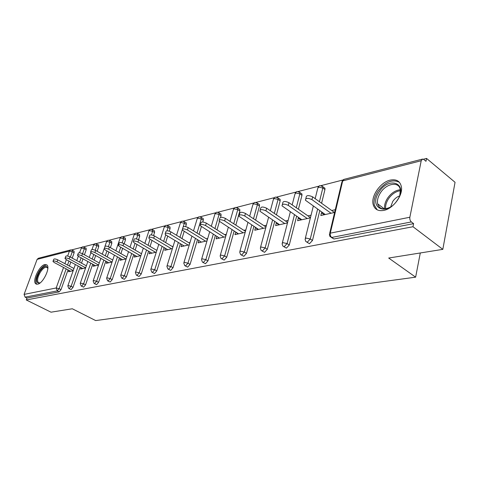 <?xml version="1.0" encoding="UTF-8"?>
<svg xmlns="http://www.w3.org/2000/svg" width="479" height="479" viewBox="0 0 479 479"><rect width="100%" height="100%" fill="white"/><g stroke="black" fill="none" stroke-linecap="round" stroke-linejoin="round"><path stroke-width="0.72" d="M390.223 180.116C380.548 182.164 370.878 195.923 373.129 204.365C374.494 209.335 378.027 211.353 383.739 210.413C393.073 208.796 403.102 195.432 401.396 186.792C400.133 181.134 396.408 178.906 390.223 180.116M44.864 264.534C39.392 265.438 31.913 281.257 35.787 283.819L37.649 284.179C43.062 283.496 50.696 267.522 46.888 264.917L44.864 264.534M426.555 158.423L425.981 161.315L423.825 159.519L422.568 159.076L421.215 160.74L409.862 217.238C409.617 219.208 410.114 220.771 411.359 221.933L413.605 223.645L412.994 226.729L442.824 249.355L455.05 182.301L426.555 158.423L423.4 159.238M342.814 180.008L321.211 185.577M318.709 186.223L298.333 191.474M295.896 192.103L276.652 197.067M274.269 197.677L256.073 202.372M253.744 202.97L236.512 207.413M234.231 208L217.897 212.209M215.664 212.784L200.162 216.783M197.971 217.346L183.241 221.142M181.098 221.699L167.087 225.31M164.98 225.849L151.645 229.291M149.58 229.824L136.868 233.099M134.838 233.62L122.714 236.746M120.72 237.261L109.146 240.242M107.182 240.751L96.129 243.601M94.201 244.098L83.627 246.823M81.729 247.314L71.611 249.918M442.824 249.355L388.685 258.037L415.634 277.167L420.293 252.966M415.634 277.167L95.68 320.577L72.305 308.775L51.008 312.188L26.255 299.95L26.956 298.058L59.18 291.861L57.276 290.885L25.112 297.148L26.956 298.058M25.112 297.148L24.082 294.399L37.111 259.373L38.392 258.259L70.473 249.978M412.994 226.729L26.255 299.95M73.185 270.707L68.461 271.761L68.958 270.354M413.605 223.645L333.935 238.979L331.348 237.482M73.952 251.116L74.137 252.756L72.227 258.121M70.826 262.067L69.401 266.079M68.048 269.869L61.019 289.651L59.18 291.861M323.828 187.421L324.948 188.241L324.948 189.54L321.589 203.258M319.786 210.622L312.476 240.47L309.512 243.679L306.931 242.23M300.962 193.253L301.95 193.959L301.962 195.33L298.411 209.239M296.639 216.185L289.28 245.008L286.424 248.122L283.855 246.721M279.275 198.785L280.149 199.39L280.173 200.827L276.449 214.855M274.712 221.424L267.318 249.302L264.57 252.331L262.019 250.966M258.69 204.036L259.456 204.557L259.492 206.036L255.618 220.148M253.912 226.369L246.499 253.373L243.853 256.319L241.32 254.996M239.117 209.024L239.799 209.473L239.835 210.994L235.83 225.142M234.153 231.052L226.735 257.241L224.178 260.103L221.675 258.822M220.49 213.772L221.088 214.161L220.657 217.328M219.424 221.543L217.005 229.86M215.358 235.494L207.952 260.911L205.479 263.701L203 262.45M202.731 218.298L203.264 218.634L203.306 220.196L202.767 221.999M201.354 226.723L199.072 234.333M197.462 239.71L190.067 264.408L187.678 267.126L185.229 265.911M185.792 222.615L186.265 222.909L186.307 224.483L185.648 226.627M184.14 231.531L181.978 238.572M180.403 243.715L173.027 267.743L170.716 270.396L168.303 269.21M169.614 226.741L170.033 226.992L170.069 228.573L169.267 231.135M167.716 236.081L165.668 242.608M164.117 247.529L156.771 270.922L154.531 273.509L152.154 272.353M154.148 230.68L154.519 230.902L154.555 232.489L153.591 235.494M152.023 240.38L150.077 246.446M148.562 251.17L141.251 273.958L139.072 276.485L136.731 275.359M139.347 234.453L139.706 236.231L138.569 239.71M137.012 244.458L135.168 250.098M133.677 254.636L126.408 276.862L124.295 279.329L121.989 278.227M125.169 238.069L125.486 239.811L124.169 243.769M122.642 248.332L120.894 253.589M119.433 257.953L112.2 279.64L110.152 282.047L107.877 280.975M111.571 241.53L111.852 243.248L110.368 247.625M108.877 252.014L107.212 256.918M105.781 261.127L98.596 282.299L96.602 284.658L94.363 283.61M98.524 244.853L98.77 246.547L97.135 251.295M95.674 255.523L94.094 260.103M92.692 264.163L85.555 284.849L83.615 287.155L81.412 286.131M85.998 248.044L86.208 249.709L84.43 254.786M82.999 258.87L81.496 263.157M80.125 267.078L73.036 287.298L71.149 289.555L68.976 288.556M81.071 267.587L80.556 269.066L85.615 267.935M93.68 264.707L93.148 266.258L98.572 265.049M106.817 261.702L106.26 263.336L112.074 262.037M120.51 258.564L119.936 260.289L126.175 258.899M134.809 255.283L134.216 257.103L140.898 255.618M141.604 253.439L141.149 253.541M149.741 251.852L149.125 253.78L156.292 252.182M156.998 249.96L156.34 250.11M165.357 248.26L164.716 250.307L172.41 248.595M173.117 246.32L172.236 246.517M181.703 244.5L181.038 246.667L189.295 244.829M190.001 242.506L188.876 242.763M198.833 240.548L198.138 242.859L207.012 240.883M207.712 238.506L206.323 238.817M216.867 236.44L216.083 238.859L225.615 236.734M226.31 234.309L224.639 234.686M235.866 232.147L234.926 234.662L245.176 232.375M245.865 229.89L243.877 230.339M255.846 227.639L255.427 227.729L254.738 230.243L265.773 227.788M266.456 225.238L264.115 225.765M276.886 222.885L276.281 223.022L275.599 225.597L287.484 222.945M288.16 220.34L285.442 220.951M299.088 217.867L298.267 218.053L297.597 220.693L310.404 217.837M311.069 215.161L307.937 215.873M322.535 212.574L321.481 212.814L320.822 215.514L334.641 212.436M335.294 209.694L331.702 210.503M216.777 236.458L219.424 238.117M235.62 232.201L238.285 233.914M255.427 227.729L258.115 229.489M276.281 223.022L278.994 224.837M298.267 218.053L301.004 219.933M321.481 212.814L324.235 214.76M53.097 261.079L53.696 259.432C54.037 258.672 55.378 258.804 57.72 259.822L57.001 261.815C54.654 260.792 53.313 260.66 52.971 261.414L54.199 262.498L70.67 271.264M57.001 261.815L73.257 270.491M57.72 259.822L73.958 268.515M65.114 258.115L65.707 256.457C66.048 255.648 67.425 255.774 69.844 256.828L69.12 258.858C66.701 257.804 65.324 257.678 64.982 258.48L66.198 259.57L82.855 268.551M69.12 258.858L85.663 267.803M69.844 256.828L86.364 265.791M77.634 255.026L78.221 253.367C78.562 252.505 79.975 252.619 82.466 253.708L81.741 255.774C79.245 254.684 77.832 254.571 77.49 255.427L78.7 256.516L95.543 265.725M81.741 255.774L98.584 265.013M82.466 253.708L99.285 262.959M90.687 251.804L91.267 250.14C91.609 249.224 93.064 249.325 95.632 250.457L94.902 252.565C92.327 251.439 90.872 251.331 90.531 252.247L91.728 253.337L108.763 262.779M94.902 252.565L111.978 262.061M95.632 250.457L112.757 260.013M104.314 248.439L104.877 246.781C105.218 245.799 106.715 245.889 109.374 247.062L108.643 249.212C105.979 248.044 104.482 247.948 104.147 248.924L105.332 250.02L122.546 259.708M108.643 249.212L125.905 258.959M109.374 247.062L126.815 256.942M118.547 244.925L119.097 243.278C119.433 242.224 120.977 242.302 123.726 243.512L122.995 245.709C120.241 244.5 118.696 244.416 118.361 245.464L119.534 246.553L136.934 256.499M122.995 245.709L140.443 255.72M123.726 243.512L141.503 253.744M40.032 282.963C35.62 283.514 35.506 279.694 39.691 271.503C43.84 265.881 46.553 264.857 47.828 268.432M47.822 268.485L47.253 267.557C45.469 266.563 43.2 268.054 40.446 272.042C37.572 277.03 36.877 280.574 38.368 282.688L40.074 282.933M47.032 265.061C44.769 264.779 42.2 266.761 39.326 271.018C35.757 277.209 34.895 281.61 36.745 284.227L36.745 284.227M397.307 200.228C386.517 216.993 367.944 207.658 379.164 191.893C389.253 175.571 408.707 183.708 397.307 200.228M399.809 195.198L400.282 189.786C399.258 181.104 386.403 183.229 380.506 192.72C377.961 196.689 377.003 200.39 377.638 203.82C379.368 209.113 383.499 210.263 390.026 207.263M399.558 195.911C396.887 196.893 394.624 198.731 392.774 201.414L390.672 206.862M399.408 182.295C392.385 178.871 385.206 181.876 377.865 191.301C374.692 196.246 373.512 200.857 374.321 205.132L377.159 209.82M133.425 241.254L133.964 239.614C134.294 238.482 135.886 238.548 138.736 239.805L138 242.045C135.15 240.787 133.557 240.721 133.228 241.847L134.383 242.931L151.969 253.146M138 242.045L155.633 252.331M138.736 239.805L156.855 250.409M149.005 237.41L149.526 235.782C149.849 234.566 151.49 234.614 154.448 235.925L153.711 238.213C150.753 236.907 149.113 236.86 148.789 238.063L149.921 239.141L167.692 249.643M153.711 238.213L171.53 248.787M154.448 235.925L172.925 246.93M165.327 233.381L165.83 231.776C166.141 230.471 167.836 230.495 170.907 231.854L170.177 234.195C167.099 232.836 165.405 232.806 165.093 234.105L166.201 235.165L184.158 245.972M170.177 234.195L188.175 245.08M170.907 231.854L189.762 243.296M182.445 229.154L182.93 227.579C183.229 226.172 184.978 226.172 188.175 227.591L187.445 229.98C184.241 228.567 182.493 228.561 182.194 229.962L201.414 242.129M187.445 229.98L205.629 241.188M188.175 227.591L207.419 239.494M200.426 224.717L200.887 223.172C201.168 221.657 202.976 221.633 206.311 223.106L205.587 225.555C202.246 224.082 200.432 224.1 200.156 225.609L219.514 238.093M205.587 225.555L223.938 237.111M206.311 223.106L225.962 235.524M219.328 220.047L219.771 218.55C220.029 216.909 221.897 216.861 225.387 218.394L224.663 220.903C221.172 219.37 219.298 219.418 219.041 221.041L238.53 233.854M224.663 220.903L243.182 232.818M225.387 218.394L245.458 231.363M239.237 215.137L239.644 213.688C239.877 211.916 241.817 211.832 245.464 213.436L244.745 215.999C241.093 214.4 239.153 214.478 238.925 216.239L258.534 229.399M244.745 215.999L263.432 228.309M245.464 213.436L265.983 226.998M260.217 209.958L260.6 208.569C260.804 206.653 262.815 206.533 266.635 208.203L265.923 210.832C262.097 209.161 260.085 209.281 259.881 211.185L279.604 224.705M265.923 210.832L284.766 223.555M266.635 208.203L287.616 222.43M282.37 204.491L282.718 203.168C282.885 201.102 284.975 200.941 288.987 202.677L288.286 205.377C284.269 203.635 282.179 203.797 282.011 205.85L301.818 219.753M288.286 205.377L307.267 218.538M288.987 202.677L310.458 217.628M305.8 198.707L306.111 197.474C306.231 195.234 308.404 195.019 312.625 196.839L311.937 199.605C307.71 197.785 305.536 197.995 305.416 200.222L325.283 214.52M311.937 199.605L331.043 213.239M312.625 196.839L334.456 212.478M24.082 294.399L56.199 287.975L63.545 267.474M64.904 263.672L66.347 259.648M67.641 256.031L69.413 251.08L37.111 259.373M66.174 268.875L59.115 288.669L57.276 290.885L56.199 287.975L59.115 288.669L61.019 289.651M74.137 252.756L72.287 251.738L69.413 251.08L70.73 249.912L72.293 250.206L72.287 251.738L70.371 257.115M421.215 160.74L342.689 180.906L330.294 233.153L409.862 217.238M411.359 221.933L331.713 237.446L333.935 238.979M330.294 233.153C330.013 234.967 330.486 236.398 331.713 237.446L330.001 236.548L329.396 234.536L330.294 233.153M422.292 159.148L344.084 179.338L341.766 182.451L329.672 233.363M68.964 261.061L67.533 265.079M72.125 250.104L74.143 251.218M86.208 249.709L84.34 248.673L81.406 248.002L79.508 252.786M78.227 266.055L71.114 286.298L68.132 285.586L67.802 285.945L68.796 288.46L69.227 288.556L71.114 286.298L73.036 287.298M84.148 247.014L84.34 248.673L82.556 253.756M81.119 257.84L79.61 262.127M98.77 246.547L96.878 245.482L95.231 250.248M93.77 254.469L92.184 259.055M90.776 263.121L83.609 283.825L85.555 284.849M111.852 243.248L109.942 242.158L108.422 246.613M106.955 250.936L105.284 255.84M103.847 260.055L96.632 281.245L98.596 282.299M125.486 239.811L123.552 238.692L122.163 242.847M120.702 247.224L118.942 252.481M117.481 256.852L110.218 278.562L112.2 279.64M139.706 236.231L137.754 235.081L136.485 238.943M135.048 243.32L133.198 248.966M131.701 253.511L124.396 275.754L126.408 276.862M154.555 232.489L152.585 231.309L151.424 234.92M150.041 239.213L148.089 245.278M146.562 250.008L139.215 272.82L141.251 273.958M170.069 228.573L168.081 227.363L166.997 230.8M165.722 234.842L163.656 241.41M162.1 246.338L154.723 269.755L156.771 270.922M186.307 224.483L184.295 223.238L183.218 226.741M182.212 229.998L179.948 237.344M178.368 242.488L170.955 266.54L173.027 267.743M203.306 220.196L201.276 218.915L197.025 233.063M195.408 238.446L187.972 263.175L190.067 264.408M221.13 215.706L219.083 214.382L214.933 228.555M213.287 234.195L205.838 259.642L207.952 260.911M239.835 210.994L237.77 209.628L233.74 223.795M232.058 229.71L224.603 255.93L226.735 257.241M259.492 206.036L257.409 204.629L253.517 218.759M251.798 224.986L244.35 252.02L246.499 253.373M280.173 200.827L278.071 199.372L274.329 213.418M272.581 219.993L265.15 247.906L267.318 249.302M301.962 195.33L299.848 193.833L296.273 207.754M294.495 214.706L287.089 243.566L289.28 245.008M324.948 189.54L322.822 187.984L319.439 201.719M317.625 209.095L310.272 238.979L312.476 240.47M96.662 243.799L96.878 245.482L93.878 244.799L93.507 245.242L92.022 249.517M80.562 283.101L80.209 283.49L81.202 286.023L81.669 286.131L83.609 283.825L80.562 283.101M109.691 240.446L109.942 242.158L106.865 241.464L106.476 241.943L104.961 246.362M93.513 280.514L93.136 280.933L94.129 283.484L94.638 283.61L96.632 281.245L93.513 280.514M123.271 236.955L123.552 238.692L120.409 237.985L119.99 238.506L115.876 250.745M107.021 277.814L106.619 278.269L107.613 280.832L108.164 280.975L110.218 278.562L107.021 277.814M137.437 233.315L137.754 235.081L134.533 234.357L134.09 234.926L130.048 247.152M121.121 274.994L120.696 275.491L121.684 278.065L122.283 278.227L124.396 275.754L121.121 274.994M152.232 229.513L152.585 231.309L149.28 230.573L148.807 231.189L144.856 243.386M135.856 272.042L135.401 272.587L136.389 275.168L137.042 275.353L139.215 272.82L135.856 272.042M167.686 225.537L168.081 227.363L164.692 226.615L164.189 227.286L160.339 239.434M151.274 268.959L150.789 269.551L151.765 272.132L152.478 272.347L154.723 269.755L151.274 268.959M183.858 221.382L184.259 221.663L184.295 223.238L180.817 222.472L180.278 223.208L176.541 235.273M167.416 265.731L166.896 266.384L167.86 268.953L168.638 269.198L170.955 266.54L167.416 265.731M200.791 217.029L201.24 217.352L201.276 218.915L197.701 218.137L197.132 218.939L193.516 230.89M184.337 262.348L183.78 263.061L184.726 265.617L185.583 265.899L187.972 263.175L184.337 262.348M218.55 212.466L219.041 212.838L219.083 214.382L215.406 213.592L214.796 214.466L211.317 226.268M202.09 258.798L201.503 259.576L202.419 262.109L203.359 262.438L205.838 259.642L202.09 258.798M237.183 207.682L237.734 208.108L237.77 209.628L233.992 208.82L233.339 209.778L230.01 221.382M220.753 255.062L220.118 255.918L221.005 258.415L222.04 258.798L224.603 255.93L220.753 255.062M256.762 202.653L257.379 203.15L257.409 204.629L253.517 203.803L252.816 204.856L249.667 216.215M240.38 251.14L239.704 252.08L240.554 254.517L241.697 254.972L244.35 252.02L240.38 251.14M277.365 197.36L278.054 197.935L278.071 199.372L274.066 198.528L273.317 199.689L270.354 210.724M261.061 247.002L260.331 248.038L261.133 250.403L262.396 250.942L265.15 247.906L261.061 247.002M299.07 191.78L299.836 192.456L299.848 193.833L295.717 192.965L294.914 194.24L292.16 204.886M282.873 242.637L282.089 243.781L282.838 246.056L284.233 246.691L287.089 243.566L282.873 242.637M321.978 185.9L322.822 186.684L322.822 187.984L318.559 187.103L317.697 188.504L315.17 198.659M305.913 238.033L305.075 239.284L305.758 241.446L307.302 242.194L310.272 238.979L305.913 238.033M384.715 208.94C384.17 205.563 385.128 201.97 387.583 198.15C391.199 193.073 395.426 190.271 400.27 189.738M400.384 190.696C395.822 191.361 391.87 194.055 388.517 198.791C386.248 202.3 385.308 205.647 385.685 208.826M36.5 284.179L35.787 283.819M82.358 246.924L81.155 248.116M78.281 256.265L76.76 260.582M75.371 264.516L67.898 285.682M86.208 248.164L82.729 246.811M94.836 243.703L93.615 244.919M90.896 252.756L89.262 257.451M87.849 261.516L80.31 283.197M98.758 244.985L95.213 243.589M107.835 240.35L106.589 241.59M104.123 248.823L102.29 254.169M100.847 258.391L93.243 280.61M111.835 241.679L109.925 240.59L108.212 240.236M121.373 236.854L120.109 238.117M114.403 255.121L106.739 277.916M125.462 238.237L123.534 237.117L121.762 236.734M135.503 233.207L134.216 234.5M128.546 251.703L120.822 275.102M139.676 234.65L137.73 233.501L135.892 233.087M150.256 229.399L148.945 230.722M143.323 248.122L135.539 272.156M154.519 230.902L152.55 229.722L150.645 229.279M165.668 225.417L164.339 226.771M158.771 244.368L150.939 269.084M170.033 226.992L168.045 225.783L166.069 225.298M181.798 221.256L180.439 222.639M174.943 240.428L167.057 265.857M186.265 222.909L184.259 221.663L182.2 221.13M198.683 216.897L197.3 218.316M191.881 236.285L183.954 262.48M203.264 218.634L201.24 217.352L199.096 216.771M216.388 212.329L214.975 213.784M209.652 231.92L201.689 258.935M221.088 214.161L219.041 212.838L216.801 212.197M234.973 207.533L233.524 209.024M228.315 227.315L220.322 255.211M239.799 209.473L237.734 208.108L235.393 207.401M254.505 202.491L253.014 204.024M247.93 222.454L239.919 251.295M259.456 204.557L257.379 203.15L254.918 202.36M275.048 197.186L273.521 198.767M268.587 217.31L260.564 247.17M280.149 199.39L278.054 197.935L275.467 197.055M296.699 191.594L295.124 193.223M290.352 211.856L282.341 242.823M301.95 193.959L299.836 192.456L297.118 191.462M319.535 185.702L317.918 187.379M313.332 206.054L305.339 238.225M324.948 188.241L322.822 186.684L319.954 185.571M343.671 179.469L341.994 181.206M38.943 282.981L38.368 282.688M384.439 208.958L377.638 203.82"/></g></svg>
